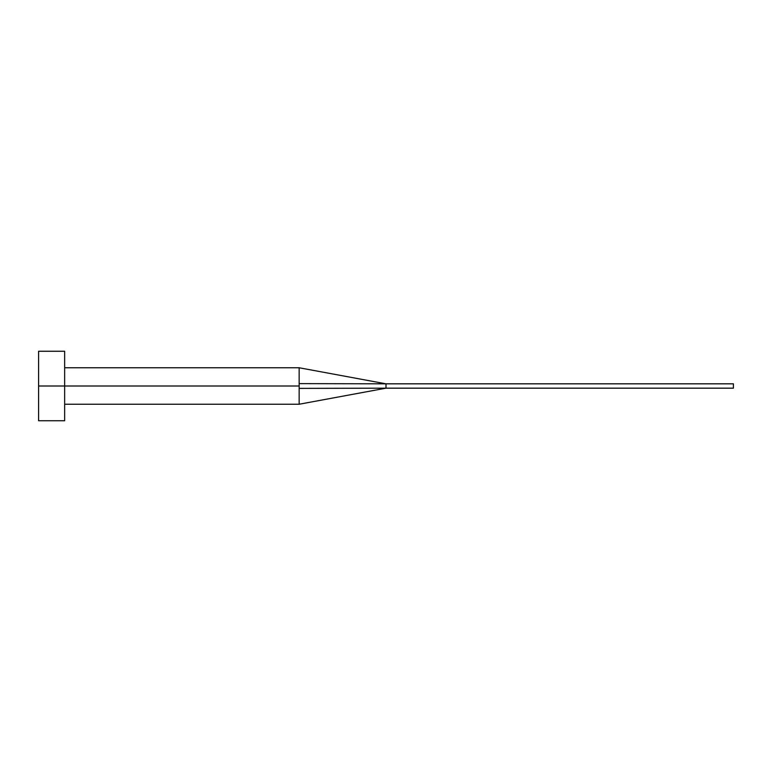 <?xml version="1.0" encoding="UTF-8"?>
<svg xmlns="http://www.w3.org/2000/svg" width="772" height="772" viewBox="0 0 772 772"><rect width="100%" height="100%" fill="white"/><g stroke="black" fill="none" stroke-linecap="round" stroke-linejoin="round"><path stroke-width="1.16" d="M38.6 420.74L38.6 351.26L38.6 386L299.15 386L299.15 404.238L299.15 386L38.6 386L38.6 420.74L64.655 420.74L64.655 351.26L64.655 420.74M299.15 383.616L299.15 367.762L299.15 383.616L386 383.829L299.15 383.616L299.15 386L299.15 383.616M299.15 388.384L386 388.171L386 383.829L733.4 383.829L386 383.829L386 388.171L299.15 388.384L299.15 404.238L299.15 388.384M386 388.171L733.4 388.171L386 388.171L299.15 404.238L64.655 404.238M733.4 383.829L733.4 388.171L733.4 383.829M38.6 351.26L64.655 351.26M64.655 367.762L299.15 367.762L386 383.829"/></g></svg>
